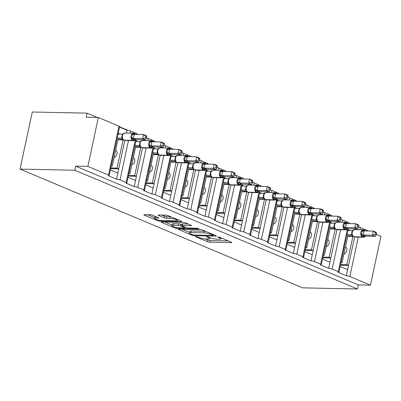 <?xml version="1.0" encoding="UTF-8"?>
<svg xmlns="http://www.w3.org/2000/svg" width="401" height="401" viewBox="0 0 401 401"><rect width="100%" height="100%" fill="white"/><g stroke="black" fill="none" stroke-linecap="round" stroke-linejoin="round"><path stroke-width="0.6" d="M195.753 236.43L195.392 236.51L195.698 236.74L207.512 241.703A1.669 0.316 -167.9 0 0 209.823 242.199L231.322 242.64A1.669 0.316 -167.9 0 0 231.843 242.525A1.669 0.316 -167.9 0 0 231.407 242.199L219.588 237.232L217.608 236.971L219.442 237.843A5.338 1.018 -167.9 0 1 220.841 238.881A5.338 1.018 -167.9 0 1 219.182 239.257L217.387 239.222A5.338 1.018 -167.9 0 1 210.009 237.648L206.866 236.66L206.5 236.74L206.806 236.971L208.335 237.613A5.338 1.018 -167.9 0 1 209.733 238.65A5.338 1.018 -167.9 0 1 208.074 239.026L206.279 238.991A5.338 1.018 -167.9 0 1 198.896 237.417L195.753 236.43L195.698 236.74M152.706 215.307A1.669 0.316 -167.9 0 0 150.395 214.816L144.365 214.69A1.669 0.316 -167.9 0 0 143.849 214.811A1.669 0.316 -167.9 0 0 144.285 215.136L157.408 220.65A1.669 0.316 -167.9 0 0 159.713 221.141L181.217 221.588A1.669 0.316 -167.9 0 0 181.733 221.467A1.669 0.316 -167.9 0 0 181.297 221.146L168.174 215.628A1.669 0.316 -167.9 0 0 165.869 215.136L158.58 214.986A1.669 0.316 -167.9 0 0 158.059 215.101A1.669 0.316 -167.9 0 0 158.495 215.427L164.114 217.788A1.669 0.316 -167.9 0 0 166.42 218.279L170.034 218.355A4.461 0.852 -167.9 0 1 174.836 219.192A4.461 0.852 -167.9 0 1 177.372 220.54A4.461 0.852 -167.9 0 1 175.984 220.856L161.829 220.565A4.461 0.852 -167.9 0 1 157.032 219.728A4.461 0.852 -167.9 0 1 154.49 218.38A4.461 0.852 -167.9 0 1 155.879 218.064L158.24 218.114A1.669 0.316 -167.9 0 0 158.756 217.994A1.669 0.316 -167.9 0 0 158.32 217.668L152.706 215.307M357.416 288.986L74.812 170.23L20.05 169.097L302.655 287.853L357.416 288.986L358.293 284.905L370.459 285.161L349.837 276.495A2.546 0.486 -167.9 0 0 346.314 275.743L338.153 272.314A2.546 0.486 12.1 0 0 338.945 272.134A2.546 0.486 12.1 0 0 338.279 271.637L332.163 269.066A2.546 0.486 -167.9 0 0 328.635 268.314L320.479 264.886A2.546 0.486 12.1 0 0 321.271 264.705A2.546 0.486 12.1 0 0 320.605 264.209L314.484 261.637A2.546 0.486 -167.9 0 0 310.96 260.886L302.8 257.457A2.546 0.486 12.1 0 0 303.592 257.277A2.546 0.486 12.1 0 0 302.925 256.78L296.805 254.209A2.546 0.486 -167.9 0 0 293.281 253.457L285.121 250.029A2.546 0.486 12.1 0 0 285.918 249.848A2.546 0.486 12.1 0 0 285.251 249.352L279.131 246.78A2.546 0.486 -167.9 0 0 275.607 246.029L267.447 242.6A2.546 0.486 12.1 0 0 268.239 242.42A2.546 0.486 12.1 0 0 267.572 241.923L261.452 239.352A2.546 0.486 -167.9 0 0 257.928 238.6L249.768 235.171A2.546 0.486 12.1 0 0 250.56 234.991A2.546 0.486 12.1 0 0 249.893 234.495L243.778 231.923A2.546 0.486 -167.9 0 0 240.249 231.171L232.094 227.743A2.546 0.486 12.1 0 0 232.886 227.562A2.546 0.486 12.1 0 0 232.219 227.066L226.099 224.495A2.546 0.486 -167.9 0 0 222.575 223.743L214.415 220.314A2.546 0.486 12.1 0 0 215.207 220.139A2.546 0.486 12.1 0 0 214.54 219.638L208.42 217.071A2.546 0.486 -167.9 0 0 204.896 216.314L196.741 212.891A2.546 0.486 12.1 0 0 197.533 212.71A2.546 0.486 12.1 0 0 196.866 212.214L190.746 209.643A2.546 0.486 -167.9 0 0 187.222 208.891L179.062 205.462A2.546 0.486 12.1 0 0 179.854 205.282A2.546 0.486 12.1 0 0 179.187 204.786L173.067 202.214A2.546 0.486 -167.9 0 0 169.543 201.462L161.382 198.034A2.546 0.486 12.1 0 0 162.179 197.853A2.546 0.486 12.1 0 0 161.508 197.357L155.393 194.786A2.546 0.486 -167.9 0 0 151.864 194.034L143.708 190.605A2.546 0.486 12.1 0 0 144.5 190.425A2.546 0.486 12.1 0 0 143.834 189.929L137.713 187.357A2.546 0.486 -167.9 0 0 134.19 186.605L126.029 183.177A2.546 0.486 12.1 0 0 126.821 182.996A2.546 0.486 12.1 0 0 126.155 182.5L120.039 179.929A2.546 0.486 -167.9 0 0 116.511 179.177L108.355 175.748A2.546 0.486 12.1 0 0 109.147 175.568A2.546 0.486 12.1 0 0 108.481 175.072L87.854 166.405L98.345 117.478L86.175 117.227L87.052 113.147L97.303 117.458M178.956 229.227A1.669 0.316 -167.9 0 0 178.44 229.347A1.669 0.316 -167.9 0 0 178.876 229.668L191.999 235.186A1.669 0.316 -167.9 0 0 194.305 235.678L215.808 236.124A1.669 0.316 -167.9 0 0 216.324 236.004A1.669 0.316 -167.9 0 0 215.888 235.678L202.766 230.164A1.669 0.316 -167.9 0 0 200.46 229.673L178.956 229.227M174.701 227.918L161.578 222.4A1.669 0.316 -167.9 0 1 161.142 222.079A1.669 0.316 -167.9 0 1 161.663 221.959L183.162 222.405A1.669 0.316 -167.9 0 1 185.468 222.896L191.087 225.257A1.669 0.316 -167.9 0 1 191.523 225.583A1.669 0.316 -167.9 0 1 191.001 225.698L182.285 225.517A1.669 0.316 -167.9 0 0 181.763 225.638A1.669 0.316 -167.9 0 0 182.199 225.963L185.929 227.527A1.669 0.316 -167.9 0 0 188.234 228.019L197.312 228.209L198.871 228.861L177.011 228.41A1.669 0.316 -167.9 0 1 174.701 227.918L174.871 227.131M120.195 134.054L118.225 133.227M137.237 134.41L137.312 134.069A2.546 0.486 12.1 0 0 136.646 133.573L130.525 131.002A2.546 0.486 -167.9 0 0 127.002 130.25L126.395 133.077M127.002 130.25L119.533 127.112M124.811 140.455L123.082 139.889L117.032 168.104L118.731 168.821L116.511 179.177M124.781 140.606L118.731 168.821M110.771 167.974L117.032 168.104M123.082 139.889L117.914 139.784M115.648 150.375L115.784 150.435A3.739 2.581 112.8 0 1 116.992 154.039A3.739 2.581 112.8 0 1 114.14 157.403M117.824 173.062L110.355 169.924M137.874 141.483L135.899 140.656M144.23 139.779L144.074 140.505M142.49 147.884L140.756 147.317L134.711 175.533L136.41 176.25L134.19 186.605M142.46 148.034L136.41 176.25M128.45 175.402L134.711 175.533M140.756 147.317L135.593 147.212M133.322 157.804L133.463 157.864A3.739 2.581 112.8 0 1 134.666 161.468A3.739 2.581 112.8 0 1 131.819 164.831M135.498 180.49L128.034 177.352M155.548 148.911L153.578 148.084M161.904 147.207L161.748 147.934M160.169 155.312L158.435 154.746L152.385 182.961L154.084 183.678L151.864 194.034M160.134 155.463L154.084 183.678M146.129 182.831L152.385 182.961M158.435 154.746L153.272 154.641M151.002 165.232L151.142 165.292A3.739 2.581 112.8 0 1 152.345 168.896A3.739 2.581 112.8 0 1 149.493 172.26M153.177 187.919L145.708 184.781M173.227 156.34L171.252 155.513M179.583 154.636L179.427 155.362M177.844 162.741L176.114 162.174L170.064 190.39L171.763 191.107L169.543 201.462M177.813 162.891L171.763 191.107M163.803 190.259L170.064 190.39M176.114 162.174L170.946 162.069M168.676 172.661L168.816 172.716A3.739 2.581 112.8 0 1 170.024 176.325A3.739 2.581 112.8 0 1 167.172 179.688M170.856 195.347L163.387 192.209M190.901 163.768L188.931 162.941M197.257 162.064L197.102 162.786M195.523 170.164L193.788 169.603L187.738 197.818L189.442 198.53L187.222 208.891M195.487 170.32L189.442 198.53M181.483 197.688L187.738 197.818M193.788 169.603L188.625 169.498M186.355 180.089L186.495 180.144A3.739 2.581 112.8 0 1 187.698 183.753A3.739 2.581 112.8 0 1 184.846 187.117M188.53 202.771L181.067 199.633M208.58 171.197L206.61 170.37M214.936 169.493L214.781 170.214M213.197 177.593L211.467 177.031L205.417 205.247L207.116 205.959L204.896 216.314M213.167 177.748L207.116 205.959M199.157 205.117L205.417 205.247M211.467 177.031L206.299 176.926M204.029 187.518L204.169 187.573A3.739 2.581 112.8 0 1 205.377 191.182A3.739 2.581 112.8 0 1 202.525 194.54M206.209 210.199L198.741 207.061M226.254 178.625L224.284 177.798M232.61 176.921L232.455 177.643M230.876 185.021L229.141 184.46L223.096 212.675L224.796 213.387L222.575 223.743M230.841 185.172L224.796 213.387M216.836 212.545L223.096 212.675M229.141 184.46L223.979 184.355M221.708 194.946L221.848 195.001A3.739 2.581 112.8 0 1 223.051 198.61A3.739 2.581 112.8 0 1 220.199 201.969M223.883 217.628L216.42 214.49M243.933 186.054L241.963 185.222M250.289 184.35L250.134 185.072M248.55 192.45L246.821 191.889L240.77 220.104L242.47 220.816L240.249 231.171M248.52 192.6L242.47 220.816M234.51 219.974L240.77 220.104M246.821 191.889L241.653 191.783M239.387 202.37L239.522 202.43A3.739 2.581 112.8 0 1 240.73 206.039A3.739 2.581 112.8 0 1 237.878 209.397M241.562 225.056L234.094 221.918M261.612 193.482L259.637 192.65M267.968 191.778L267.813 192.5M266.229 199.878L264.495 199.317L258.45 227.532L260.149 228.244L257.928 238.6M266.199 200.029L260.149 228.244M252.189 227.402L258.45 227.532M264.495 199.317L259.332 199.207M257.061 209.798L257.201 209.858A3.739 2.581 112.8 0 1 258.404 213.462A3.739 2.581 112.8 0 1 255.557 216.826M259.241 232.485L251.773 229.347M279.286 200.911L277.317 200.079M285.642 199.207L285.487 199.929M283.908 207.307L282.174 206.746L276.124 234.961L277.823 235.673L275.607 246.029M283.873 207.457L277.823 235.673M269.868 234.831L276.124 234.961M282.174 206.746L277.011 206.635M274.74 217.227L274.88 217.287A3.739 2.581 112.8 0 1 276.083 220.891A3.739 2.581 112.8 0 1 273.231 224.254M276.916 239.913L269.447 236.775M296.966 208.335L294.991 207.507M303.321 206.635L303.166 207.357M301.582 214.735L299.853 214.174L293.803 242.384L295.502 243.101L293.281 253.457M301.552 214.886L295.502 243.101M287.542 242.259L293.803 242.384M299.853 214.174L294.685 214.064M292.414 224.655L292.555 224.715A3.739 2.581 112.8 0 1 293.763 228.319A3.739 2.581 112.8 0 1 290.91 231.683M294.595 247.342L287.126 244.204M314.64 215.763L312.67 214.936M320.995 214.064L320.84 214.786M319.261 222.164L317.527 221.603L311.477 249.813L313.181 250.53L310.96 260.886M319.226 222.314L313.181 250.53M305.221 249.688L311.477 249.813M317.527 221.603L312.364 221.492M310.093 232.084L310.234 232.144A3.739 2.581 112.8 0 1 311.437 235.748A3.739 2.581 112.8 0 1 308.585 239.111M312.269 254.77L304.805 251.633M332.319 223.192L330.349 222.365M338.675 221.487L338.519 222.214M336.935 229.593L335.206 229.026L329.156 257.242L330.855 257.958L328.635 268.314M336.905 229.743L330.855 257.958M322.895 257.111L329.156 257.242M335.206 229.026L330.038 228.921M327.767 239.512L327.908 239.572A3.739 2.581 112.8 0 1 329.116 243.176A3.739 2.581 112.8 0 1 326.264 246.54M329.948 262.199L322.479 259.061M111.267 165.683L112.275 166.104L118.32 137.894L117.313 137.468M128.942 173.112L129.949 173.533L135.999 145.317L134.992 144.896M146.621 180.54L147.628 180.961L153.678 152.746L152.666 152.325M164.295 187.969L165.302 188.39L171.352 160.174L170.345 159.753M181.974 195.392L182.981 195.818L189.031 167.603L188.024 167.182M199.648 202.821L200.66 203.247L206.705 175.031L205.698 174.61M217.327 210.249L218.334 210.675L224.385 182.46L223.377 182.034M235.006 217.678L236.014 218.104L242.059 189.889L241.051 189.462M252.68 225.106L253.688 225.532L259.738 197.317L258.73 196.891M270.359 232.535L271.367 232.961L277.417 204.746L276.404 204.32M288.033 239.963L289.041 240.384L295.091 212.174L294.083 211.748M305.712 247.392L306.72 247.813L312.77 219.603L311.762 219.177M323.386 254.82L324.399 255.242L330.444 227.026L329.437 226.605M349.993 230.62L348.023 229.793M356.349 228.916L356.198 229.643M354.614 237.021L352.88 236.455L346.835 264.67L348.534 265.387L346.314 275.743M354.579 237.171L348.534 265.387M340.574 264.54L346.835 264.67M352.88 236.455L347.717 236.349M345.446 246.941L345.587 247.001A3.739 2.581 112.8 0 1 346.79 250.605A3.739 2.581 112.8 0 1 343.938 253.968M347.622 269.627L340.158 266.49M341.066 262.249L342.073 262.67L348.123 234.455L347.116 234.034M98.345 117.478L118.967 126.145A2.546 0.486 12.1 0 1 119.633 126.641L109.147 175.568M154.916 141.839L154.992 141.498A2.546 0.486 12.1 0 0 154.32 141.002L148.205 138.43A2.546 0.486 -167.9 0 0 146.52 137.924M172.595 149.267L172.666 148.926A2.546 0.486 12.1 0 0 171.999 148.43L165.879 145.859A2.546 0.486 -167.9 0 0 164.199 145.352M190.269 156.691L190.345 156.355A2.546 0.486 12.1 0 0 189.678 155.859L183.558 153.287A2.546 0.486 -167.9 0 0 181.879 152.781M207.949 164.119L208.019 163.783A2.546 0.486 12.1 0 0 207.352 163.287L201.232 160.716A2.546 0.486 -167.9 0 0 199.553 160.21M225.623 171.548L225.698 171.212A2.546 0.486 12.1 0 0 225.031 170.711L218.911 168.139A2.546 0.486 -167.9 0 0 217.232 167.638M243.302 178.976L243.372 178.635A2.546 0.486 12.1 0 0 242.705 178.139L236.59 175.568A2.546 0.486 -167.9 0 0 234.906 175.067M260.976 186.405L261.051 186.064A2.546 0.486 12.1 0 0 260.384 185.568L254.264 182.996A2.546 0.486 -167.9 0 0 252.585 182.495M278.655 193.833L278.73 193.493A2.546 0.486 12.1 0 0 278.063 192.996L271.943 190.425A2.546 0.486 -167.9 0 0 270.264 189.924M296.334 201.262L296.404 200.921A2.546 0.486 12.1 0 0 295.738 200.425L289.617 197.853A2.546 0.486 -167.9 0 0 287.938 197.352M314.008 208.69L314.083 208.35A2.546 0.486 12.1 0 0 313.417 207.853L307.296 205.282A2.546 0.486 -167.9 0 0 305.617 204.776M331.687 216.119L331.757 215.778A2.546 0.486 12.1 0 0 331.091 215.282L324.975 212.71A2.546 0.486 -167.9 0 0 323.291 212.204M349.361 223.547L349.436 223.207A2.546 0.486 12.1 0 0 348.77 222.71L342.649 220.139A2.546 0.486 -167.9 0 0 340.97 219.633M368.509 231.006L360.329 227.567A2.546 0.486 -167.9 0 0 358.644 227.061M376.364 234.304L380.95 236.234L370.459 285.161M74.812 170.23L75.689 166.154L87.854 166.405M75.689 166.154L358.293 284.905M111.177 166.084L112.275 166.104M128.856 173.513L129.949 173.533M146.535 180.941L147.628 180.961M164.209 188.37L165.302 188.39M181.889 195.793L182.981 195.818M199.563 203.222L200.66 203.247M217.242 210.65L218.334 210.675M234.916 218.079L236.014 218.104M252.595 225.507L253.688 225.532M270.274 232.936L271.367 232.961M287.948 240.364L289.041 240.384M305.627 247.793L306.72 247.813M323.301 255.221L324.399 255.242M20.05 169.097L32.286 112.014L87.052 113.147M340.98 262.65L342.073 262.67M119.593 126.826L127.944 130.335M137.272 134.255L137.663 134.415M154.951 141.683L155.342 141.844M172.625 149.112L173.016 149.272M190.305 156.535L190.696 156.701M207.979 163.964L208.37 164.129M225.658 171.392L226.049 171.558M243.337 178.821L243.723 178.986M261.011 186.249L261.402 186.415M278.69 193.678L279.081 193.843M296.364 201.107L296.755 201.272M314.043 208.535L314.434 208.7M331.717 215.964L332.108 216.124M349.396 223.392L349.787 223.552M340.419 265.262L348.524 265.432M322.745 257.833L330.845 258.003M305.066 250.404L313.171 250.575M287.387 242.976L295.492 243.146M269.713 235.552L277.818 235.718M252.034 228.124L260.139 228.289M234.359 220.695L242.46 220.861M216.68 213.267L224.786 213.432M199.006 205.838L207.106 206.004M181.327 198.41L189.432 198.575M163.648 190.981L171.753 191.152M145.974 183.553L154.074 183.723M128.295 176.124L136.4 176.295M110.621 168.696L118.721 168.866M205.101 238.911L207.863 240.074A1.669 0.316 -167.9 0 0 210.169 240.565L228.415 240.946M182.209 229.297L189.568 232.385M192.445 234.705L194.064 235.051L212.936 235.442L213.297 235.357L212.991 235.131L211.382 234.455A5.338 1.018 -167.9 0 0 203.999 232.881L191.097 232.61A5.338 1.018 -167.9 0 0 189.437 232.986A5.338 1.018 -167.9 0 0 190.836 234.029L192.445 234.705M205.528 231.327A5.338 1.018 -167.9 0 0 204.35 231.247L203.999 232.881M189.437 232.986L189.788 231.357A5.338 1.018 -167.9 0 1 191.447 230.981L204.35 231.247M171.989 224.996L164.916 222.029M188.099 224.004L182.635 223.888A1.669 0.316 -167.9 0 0 182.114 224.004L181.763 225.638M173.237 225.332A4.461 0.852 -167.9 0 0 171.849 225.648A4.461 0.852 -167.9 0 0 174.385 226.996A4.461 0.852 -167.9 0 0 179.187 227.833L184.174 227.933A1.669 0.316 -167.9 0 0 184.691 227.818A1.669 0.316 -167.9 0 0 184.254 227.492L180.53 225.928A1.669 0.316 -167.9 0 0 178.224 225.437L173.237 225.332L173.583 223.703A4.461 0.852 -167.9 0 0 172.199 224.014L171.849 225.648M173.583 223.703L178.57 223.803A1.669 0.316 -167.9 0 1 180.876 224.294L181.954 224.75M155.453 216.465A4.461 0.852 -167.9 0 0 154.841 216.746L154.49 218.38M170.826 216.746A4.461 0.852 -167.9 0 0 170.385 216.725L170.034 218.355M161.834 215.051L164.465 216.159A1.669 0.316 -167.9 0 0 166.771 216.65L170.385 216.725M177.518 219.873L178.31 219.888M147.623 214.761L154.636 217.708M376.253 234.821L376.599 233.192L375.471 232.715L375.12 234.344L376.253 234.821L375.256 236.369L372.424 235.181L363.136 234.986L365.968 236.179L364.82 236.831L363.481 236.645A0.847 0.586 112.8 0 1 362.835 237.091L362.494 236.946A3.654 2.551 -88.8 0 1 360.81 232.42A3.654 2.551 -88.8 0 1 363.321 229.788L354.805 229.613L353.261 230.159L352.028 232.299L352.088 234.555L352.414 235.382L353.822 236.74A0.847 0.586 -67.2 0 0 353.978 236.77L354.319 236.916A3.654 2.551 91.2 0 0 354.995 237.061L363.512 237.237A3.654 2.551 -88.8 0 1 362.835 237.091L354.319 236.916A0.847 0.586 112.8 0 1 354.163 236.881A0.847 0.586 112.8 0 1 354.033 236.796M364.9 235.658A1.87 1.288 -67.2 0 0 363.481 236.645L361.161 235.297L362.253 230.199L364.79 230.545A0.847 0.586 -67.2 0 0 364.494 230.109A0.847 0.586 -67.2 0 0 364.339 230.079M375.12 234.344L372.424 235.181L373.301 231.101L364.063 230.911L363.191 234.991M375.256 236.369L365.968 236.179M375.471 232.715L373.301 231.101L376.133 232.294L376.599 233.192M362.253 230.199L364.063 230.911M350.163 236.4L348.79 235.823L352.755 235.903M352.539 235.267L351.416 234.71L352.278 230.7L353.471 230.009M348.073 234.675L351.421 234.745M347.857 230.575L352.294 230.67M364.845 236.841L363.512 237.237M352.359 235.106L351.471 234.745M363.672 230.851L364.008 230.911M363.136 234.986L361.161 235.297M351.557 235.878L351.441 236.425M358.574 227.392L358.925 225.763L357.792 225.292L357.441 226.921L358.574 227.392L357.582 228.941L354.75 227.753L345.456 227.557L348.294 228.75L347.141 229.402L345.802 229.217A0.847 0.586 112.8 0 1 345.161 229.663L344.82 229.517A3.654 2.551 -88.8 0 1 343.136 224.991A3.654 2.551 -88.8 0 1 345.647 222.36L337.126 222.184L335.582 222.73L334.354 224.871L334.409 227.126L334.74 227.958L336.148 229.312A0.847 0.586 -67.2 0 0 336.299 229.342L336.639 229.487A3.654 2.551 91.2 0 0 337.316 229.633L345.837 229.808A3.654 2.551 -88.8 0 1 345.161 229.663L336.639 229.487A0.847 0.586 112.8 0 1 336.484 229.452A0.847 0.586 112.8 0 1 336.354 229.367M347.226 228.229A1.87 1.288 -67.2 0 0 345.802 229.217L343.487 227.868L344.579 222.771L347.111 223.121A0.847 0.586 -67.2 0 0 346.815 222.68A0.847 0.586 -67.2 0 0 346.664 222.65M357.441 226.921L354.75 227.753L355.622 223.678L346.389 223.482L345.512 227.562M357.582 228.941L348.294 228.75M357.792 225.292L355.622 223.678L358.454 224.866L358.925 225.763M344.579 222.771L346.389 223.482M332.484 228.971L331.111 228.395L335.076 228.475M334.865 227.838L333.742 227.287L334.599 223.272L335.792 222.58M330.399 227.247L333.742 227.317M330.178 223.146L334.614 223.242M347.171 229.412L345.837 229.808M334.73 227.688L333.797 227.317M345.993 223.422L346.334 223.482M345.456 227.557L343.487 227.868M333.878 228.455L333.762 228.996M340.9 219.969L341.246 218.339L340.113 217.863L339.767 219.492L340.9 219.969L339.903 221.517L337.071 220.324L327.782 220.134L330.614 221.322L328.158 222.38A3.654 2.551 -88.8 0 1 327.482 222.234L327.141 222.089A3.654 2.551 -88.8 0 1 325.457 217.563A3.654 2.551 -88.8 0 1 327.968 214.931L319.452 214.756L317.903 215.307M329.492 221.984L328.128 221.788L325.807 220.44L326.9 215.342L329.437 215.693A0.847 0.586 -67.2 0 0 329.141 215.252A0.847 0.586 -67.2 0 0 328.985 215.222M339.767 219.492L337.071 220.324L337.948 216.249L328.71 216.054L327.838 220.134M339.903 221.517L330.614 221.322M340.113 217.863L337.948 216.249L340.78 217.437L341.246 218.339M326.9 215.342L328.71 216.054M314.81 221.542L313.437 220.966L317.402 221.051M317.186 220.41L316.063 219.858L316.925 215.843L318.118 215.152M312.72 219.818L316.063 219.888M312.499 215.718L316.94 215.813M316.635 219.126L317.061 220.53L318.469 221.883A0.847 0.586 -67.2 0 0 318.625 221.913L318.965 222.059A3.654 2.551 91.2 0 0 319.637 222.204L328.158 222.38M317.051 220.259L316.118 219.888M328.314 215.994L328.655 216.054M327.782 220.134L325.807 220.44M316.204 221.026L316.083 221.573M323.221 212.54L323.572 210.911L322.439 210.435L322.088 212.064L323.221 212.54L322.229 214.089L319.397 212.896L310.103 212.705L312.94 213.893L311.788 214.545L310.449 214.36A0.847 0.586 112.8 0 1 309.803 214.806L309.467 214.665A3.654 2.551 -88.8 0 1 307.783 210.134A3.654 2.551 -88.8 0 1 310.294 207.502L301.773 207.327L300.229 207.873L298.996 210.019L299.056 212.269L299.387 213.101L300.79 214.455A0.847 0.586 -67.2 0 0 300.945 214.485L301.286 214.63A3.654 2.551 91.2 0 0 301.963 214.776L310.479 214.951A3.654 2.551 -88.8 0 1 309.803 214.806L301.286 214.63A0.847 0.586 112.8 0 1 301.131 214.595A0.847 0.586 112.8 0 1 301.001 214.51M311.873 213.372A1.87 1.288 -67.2 0 0 310.449 214.36L308.133 213.011L309.226 207.913L311.757 208.264A0.847 0.586 -67.2 0 0 311.462 207.823A0.847 0.586 -67.2 0 0 311.306 207.793M322.088 212.064L319.397 212.896L320.269 208.821L311.036 208.63L310.158 212.705M322.229 214.089L312.94 213.893M322.439 210.435L320.269 208.821L323.101 210.009L323.572 210.911M309.226 207.913L311.036 208.63M297.131 214.114L295.758 213.538L299.722 213.623M299.512 212.981L298.389 212.43L299.246 208.415L300.439 207.723M295.046 212.395L298.389 212.46M294.825 208.294L299.261 208.385M311.818 214.555L310.479 214.951M299.326 212.821L298.444 212.46M310.64 208.565L310.975 208.625M310.103 212.705L308.133 213.011M298.524 213.598L298.409 214.144M305.542 205.111L305.893 203.482L304.76 203.006L304.414 204.635L305.542 205.111L304.549 206.66L301.717 205.467L292.424 205.277L295.261 206.465L294.108 207.116L292.775 206.931A0.847 0.586 112.8 0 1 292.128 207.377L291.788 207.237A3.654 2.551 -88.8 0 1 290.103 202.705A3.654 2.551 -88.8 0 1 292.615 200.074L284.098 199.898L282.555 200.445L281.322 202.59L281.382 204.841L281.708 205.673L283.116 207.026A0.847 0.586 -67.2 0 0 283.271 207.056L283.607 207.202A3.654 2.551 91.2 0 0 284.284 207.347L292.805 207.523A3.654 2.551 -88.8 0 1 292.128 207.377L283.607 207.202A0.847 0.586 112.8 0 1 283.457 207.172A0.847 0.586 112.8 0 1 283.322 207.081M294.194 205.949A1.87 1.288 -67.2 0 0 292.775 206.931L290.454 205.583L291.547 200.485L294.078 200.836A0.847 0.586 -67.2 0 0 293.788 200.395A0.847 0.586 -67.2 0 0 293.632 200.365M304.414 204.635L301.717 205.467L302.59 201.392L293.357 201.202L292.484 205.277M304.549 206.66L295.261 206.465M304.76 203.006L302.59 201.392L305.427 202.58L305.893 203.482M291.547 200.485L293.357 201.202M279.457 206.685L278.083 206.109L282.048 206.194M281.833 205.553L280.71 205.001L281.587 200.956L282.76 200.294M277.367 204.966L280.71 205.031M277.146 200.866L281.587 200.956M294.139 207.127L292.805 207.523M281.697 205.402L280.765 205.036M292.961 201.137L293.301 201.197M292.424 205.277L290.454 205.583M280.85 206.169L280.73 206.715M287.868 197.683L288.219 196.054L287.086 195.578L286.735 197.207L287.868 197.683L286.875 199.232L284.038 198.039L274.75 197.848L277.582 199.036L276.434 199.693L275.096 199.503A0.847 0.586 112.8 0 1 274.449 199.949L274.114 199.808A3.654 2.551 -88.8 0 1 272.424 195.277A3.654 2.551 -88.8 0 1 274.941 192.65L266.419 192.47L265.086 192.866L263.642 195.162L263.703 197.412L264.028 198.244L265.437 199.598A0.847 0.586 -67.2 0 0 265.592 199.633L265.933 199.773A3.654 2.551 91.2 0 0 266.61 199.919L275.126 200.094A3.654 2.551 -88.8 0 1 274.449 199.949L265.933 199.773A0.847 0.586 112.8 0 1 265.778 199.743A0.847 0.586 112.8 0 1 265.647 199.653M276.515 198.52A1.87 1.288 -67.2 0 0 275.096 199.503L272.78 198.154L273.873 193.056L276.404 193.407A0.847 0.586 -67.2 0 0 276.109 192.971A0.847 0.586 -67.2 0 0 275.953 192.936M286.735 197.207L284.038 198.039L284.916 193.964L275.677 193.773L274.805 197.848M286.875 199.232L277.582 199.036M287.086 195.578L284.916 193.964L287.748 195.152L288.219 196.054M273.873 193.056L275.677 193.773M261.778 199.262L260.404 198.68L264.369 198.766M264.154 198.124L263.036 197.573L263.908 193.528L265.086 192.866M259.693 197.538L263.036 197.608M259.472 193.437L263.908 193.528M276.459 199.698L275.126 200.094M264.023 197.974L263.086 197.608M275.286 193.708L275.622 193.768M274.75 197.848L272.78 198.154M263.171 198.741L263.056 199.287M270.189 190.254L270.54 188.625L269.407 188.149L269.061 189.778L270.189 190.254L269.196 191.803L266.364 190.61L257.071 190.42L259.908 191.613L258.755 192.264L257.422 192.074A0.847 0.586 112.8 0 1 256.775 192.52L256.434 192.38A3.654 2.551 -88.8 0 1 254.75 187.848A3.654 2.551 -88.8 0 1 257.262 185.222L248.745 185.041L247.196 185.593L245.968 187.733L246.029 189.984L246.354 190.816L247.763 192.169A0.847 0.586 -67.2 0 0 247.913 192.204L248.254 192.345A3.654 2.551 91.2 0 0 248.931 192.49L257.452 192.665A3.654 2.551 -88.8 0 1 256.775 192.52L248.254 192.345A0.847 0.586 112.8 0 1 248.099 192.315A0.847 0.586 112.8 0 1 247.968 192.224M258.84 191.092A1.87 1.288 -67.2 0 0 257.422 192.074L255.101 190.726L256.194 185.628L258.725 185.979A0.847 0.586 -67.2 0 0 258.429 185.543A0.847 0.586 -67.2 0 0 258.279 185.508M269.061 189.778L266.364 190.61L267.236 186.535L258.003 186.345L257.126 190.42M269.196 191.803L259.908 191.613M269.407 188.149L267.236 186.535L270.068 187.723L270.54 188.625M256.194 185.628L258.003 186.345M244.099 191.833L242.73 191.257L246.695 191.337M246.48 190.701L245.357 190.144L246.234 186.099L247.407 185.437M242.014 190.109L245.357 190.179M241.793 186.009L246.234 186.099M258.785 192.269L257.452 192.665M246.294 190.535L245.412 190.179M257.607 186.28L257.948 186.345M257.071 190.42L255.101 190.726M245.497 191.312L245.377 191.858M252.515 182.826L252.861 181.197L251.733 180.721L251.382 182.35L252.515 182.826L251.517 184.375L248.685 183.182L239.397 182.991L242.229 184.184L241.081 184.836L239.743 184.645A0.847 0.586 112.8 0 1 239.096 185.092L238.755 184.951A3.654 2.551 -88.8 0 1 237.071 180.42A3.654 2.551 -88.8 0 1 239.582 177.793L231.066 177.618L229.522 178.164L228.289 180.305L228.349 182.555L228.675 183.387L230.084 184.741A0.847 0.586 -67.2 0 0 230.239 184.776L230.58 184.916A3.654 2.551 91.2 0 0 231.257 185.061L239.773 185.242A3.654 2.551 -88.8 0 1 239.096 185.092L230.58 184.916A0.847 0.586 112.8 0 1 230.425 184.886A0.847 0.586 112.8 0 1 230.294 184.796M241.161 183.663A1.87 1.288 -67.2 0 0 239.743 184.645L237.422 183.297L238.515 178.204L241.051 178.55A0.847 0.586 -67.2 0 0 240.755 178.114A0.847 0.586 -67.2 0 0 240.6 178.079M251.382 182.35L248.685 183.182L249.562 179.107L240.324 178.916L239.452 182.991M251.517 184.375L242.229 184.184M251.733 180.721L249.562 179.107L252.394 180.3L252.861 181.197M238.515 178.204L240.324 178.916M226.425 184.405L225.051 183.828L229.016 183.909M228.801 183.272L227.678 182.716L228.555 178.671L229.733 178.014M224.334 182.681L227.683 182.751M224.119 178.58L228.555 178.671M241.106 184.846L239.773 185.242M228.665 183.117L227.733 182.751M239.933 178.851L240.269 178.916M239.397 182.991L237.422 183.297M227.818 183.884L227.703 184.43M234.836 175.397L235.186 173.768L234.054 173.292L233.703 174.921L234.836 175.397L233.843 176.946L231.011 175.758L221.718 175.563L224.555 176.756L223.402 177.407L222.064 177.217A0.847 0.586 112.8 0 1 221.422 177.668L221.081 177.523A3.654 2.551 -88.8 0 1 219.397 172.991A3.654 2.551 -88.8 0 1 221.908 170.365L213.387 170.189L211.843 170.736L210.615 172.876L210.67 175.127L211.001 175.959L212.41 177.312A0.847 0.586 -67.2 0 0 212.56 177.347L212.901 177.488A3.654 2.551 91.2 0 0 213.578 177.633L222.094 177.813A3.654 2.551 -88.8 0 1 221.422 177.668L212.901 177.488A0.847 0.586 112.8 0 1 212.746 177.458A0.847 0.586 112.8 0 1 212.615 177.367M223.487 176.234A1.87 1.288 -67.2 0 0 222.064 177.217L219.748 175.869L220.841 170.776L223.372 171.122A0.847 0.586 -67.2 0 0 223.076 170.686A0.847 0.586 -67.2 0 0 222.926 170.651M233.703 174.921L231.011 175.758L231.883 171.678L222.65 171.488L221.773 175.563M233.843 176.946L224.555 176.756M234.054 173.292L231.883 171.678L234.715 172.871L235.186 173.768M220.841 170.776L222.65 171.488M208.746 176.976L207.372 176.4L211.337 176.48M211.126 175.844L210.004 175.287L210.876 171.242L212.054 170.585M206.66 175.252L210.004 175.322M206.44 171.152L210.876 171.242M223.432 177.417L222.094 177.813M210.991 175.688L210.059 175.322M222.254 171.422L222.595 171.488M221.718 175.563L219.748 175.869M210.139 176.455L210.024 177.001M217.162 167.969L217.507 166.34L216.375 165.864L216.029 167.493L217.162 167.969L216.164 169.518L213.332 168.33L204.044 168.134L206.876 169.327L205.723 169.979L204.39 169.788A0.847 0.586 112.8 0 1 203.743 170.24L203.402 170.094A3.654 2.551 -88.8 0 1 201.718 165.563A3.654 2.551 -88.8 0 1 204.229 162.936L195.713 162.761L194.164 163.307L192.936 165.448L192.996 167.698L193.322 168.53L194.731 169.884A0.847 0.586 -67.2 0 0 194.886 169.919L195.227 170.059A3.654 2.551 91.2 0 0 195.899 170.209L204.42 170.385A3.654 2.551 -88.8 0 1 203.743 170.24L195.227 170.059A0.847 0.586 112.8 0 1 195.071 170.029A0.847 0.586 112.8 0 1 194.941 169.939M205.808 168.806A1.87 1.288 -67.2 0 0 204.39 169.788L202.069 168.44L203.162 163.347L205.693 163.693A0.847 0.586 -67.2 0 0 205.402 163.257A0.847 0.586 -67.2 0 0 205.247 163.227M216.029 167.493L213.332 168.33L214.209 164.25L204.971 164.059L204.099 168.134M216.164 169.518L206.876 169.327M216.375 165.864L214.209 164.25L217.041 165.443L217.507 166.34M203.162 163.347L204.971 164.059M191.071 169.548L189.698 168.971L193.663 169.052M193.447 168.415L192.325 167.859L193.202 163.814L194.38 163.157M188.981 167.824L192.325 167.894M188.761 163.723L193.202 163.814M205.753 169.989L204.42 170.385M193.267 168.25L192.38 167.894M204.575 163.994L204.916 164.059M204.044 168.134L202.069 168.44M192.465 169.027L192.345 169.573M199.482 160.54L199.833 158.911L198.701 158.435L198.35 160.064L199.482 160.54L198.49 162.089L195.658 160.901L186.365 160.706L189.202 161.899L188.049 162.55L186.711 162.36A0.847 0.586 112.8 0 1 186.064 162.811L185.728 162.666A3.654 2.551 -88.8 0 1 184.044 158.134A3.654 2.551 -88.8 0 1 186.555 155.508L178.034 155.332L176.49 155.879L175.257 158.019L175.317 160.275L175.643 161.102L177.052 162.46A0.847 0.586 -67.2 0 0 177.207 162.49L177.548 162.631A3.654 2.551 91.2 0 0 178.224 162.781L186.741 162.956A3.654 2.551 -88.8 0 1 186.064 162.811L177.548 162.631A0.847 0.586 112.8 0 1 177.392 162.6A0.847 0.586 112.8 0 1 177.262 162.515M188.134 161.377A1.87 1.288 -67.2 0 0 186.711 162.36L184.395 161.017L185.488 155.919L188.019 156.265A0.847 0.586 -67.2 0 0 187.723 155.829A0.847 0.586 -67.2 0 0 187.568 155.799M198.35 160.064L195.658 160.901L196.53 156.821L187.292 156.631L186.42 160.711M198.49 162.089L189.202 161.899M198.701 158.435L196.53 156.821L199.362 158.014L199.833 158.911M185.488 155.919L187.292 156.631M173.392 162.119L172.019 161.543L175.984 161.623M175.773 160.986L174.651 160.43L175.508 156.42L176.701 155.728M171.307 160.395L174.651 160.465M171.087 156.295L175.523 156.39M188.079 162.56L186.741 162.956M175.638 160.831L174.706 160.465M186.901 156.57L187.237 156.631M186.365 160.706L184.395 161.017M174.786 161.598L174.671 162.144M181.803 153.112L182.154 151.483L181.021 151.007L180.676 152.636L181.803 153.112L180.811 154.661L177.979 153.473L168.686 153.277L171.523 154.47L170.37 155.122L169.037 154.936A0.847 0.586 112.8 0 1 168.39 155.382L168.049 155.237A3.654 2.551 -88.8 0 1 166.365 150.706A3.654 2.551 -88.8 0 1 168.876 148.079L160.36 147.904L158.811 148.45L157.583 150.591L157.643 152.846L157.969 153.678L159.377 155.032A0.847 0.586 -67.2 0 0 159.533 155.062L159.869 155.207A3.654 2.551 91.2 0 0 160.545 155.352L169.067 155.528A3.654 2.551 -88.8 0 1 168.39 155.382L159.869 155.207A0.847 0.586 112.8 0 1 159.718 155.172A0.847 0.586 112.8 0 1 159.583 155.087M170.455 153.949A1.87 1.288 -67.2 0 0 169.037 154.936L166.716 153.588L167.808 148.49L170.34 148.836A0.847 0.586 -67.2 0 0 170.049 148.4A0.847 0.586 -67.2 0 0 169.894 148.37M180.676 152.636L177.979 153.473L178.851 149.393L169.618 149.202L168.746 153.282M180.811 154.661L171.523 154.47M181.021 151.007L178.851 149.393L181.688 150.586L182.154 151.483M167.808 148.49L169.618 149.202M155.718 154.691L154.345 154.114L158.31 154.195M158.094 153.558L156.971 153.002L157.834 148.992L159.022 148.3M153.628 152.966L156.971 153.037M153.408 148.866L157.849 148.961M170.4 155.132L169.067 155.528M157.959 153.403L157.027 153.037M169.222 149.142L169.563 149.202M168.686 153.277L166.716 153.588M157.112 154.169L156.991 154.716M164.129 145.683L164.48 144.054L163.347 143.583L162.996 145.212L164.129 145.683L163.137 147.232L160.3 146.044L151.012 145.849L153.844 147.042L152.696 147.693L151.357 147.508A0.847 0.586 112.8 0 1 150.711 147.954L150.37 147.809A3.654 2.551 -88.8 0 1 148.686 143.282A3.654 2.551 -88.8 0 1 151.202 140.651L142.681 140.475L141.137 141.022L139.904 143.162L139.964 145.418L140.29 146.245L141.698 147.603A0.847 0.586 -67.2 0 0 141.854 147.633L142.195 147.779A3.654 2.551 91.2 0 0 142.871 147.924L151.388 148.099A3.654 2.551 -88.8 0 1 150.711 147.954L142.195 147.779A0.847 0.586 112.8 0 1 142.039 147.743A0.847 0.586 112.8 0 1 141.909 147.658M152.776 146.52A1.87 1.288 -67.2 0 0 151.357 147.508L149.042 146.159L150.134 141.062L152.666 141.413A0.847 0.586 -67.2 0 0 152.37 140.972A0.847 0.586 -67.2 0 0 152.215 140.941M162.996 145.212L160.3 146.044L161.177 141.964L151.939 141.774L151.067 145.854M163.137 147.232L153.844 147.042M163.347 143.583L161.177 141.964L164.009 143.157L164.48 144.054M150.134 141.062L151.939 141.774M138.039 147.262L136.666 146.686L140.631 146.766M140.415 146.129L139.297 145.578L140.155 141.563L141.347 140.871M135.954 145.538L139.297 145.608M135.733 141.438L140.17 141.533M152.721 147.703L151.388 148.099M140.235 145.969L139.347 145.608M151.548 141.713L151.884 141.774M151.012 145.849L149.042 146.159M139.433 146.741L139.317 147.287M146.45 138.26L146.801 136.631L145.668 136.155L145.317 137.784L146.45 138.26L145.458 139.804L142.626 138.616L133.332 138.425L136.17 139.613L133.713 140.671A3.654 2.551 -88.8 0 1 133.037 140.525L132.696 140.38A3.654 2.551 -88.8 0 1 131.012 135.854A3.654 2.551 -88.8 0 1 133.523 133.222L125.002 133.047L123.458 133.598M135.047 140.275L133.678 140.079L131.363 138.731L132.455 133.633L134.987 133.984A0.847 0.586 -67.2 0 0 134.691 133.543A0.847 0.586 -67.2 0 0 134.541 133.513M145.317 137.784L142.626 138.616L143.498 134.541L134.265 134.345L133.388 138.425M145.458 139.804L136.17 139.613M145.668 136.155L143.498 134.541L146.33 135.728L146.801 136.631M132.455 133.633L134.265 134.345M120.36 139.834L118.987 139.257L122.957 139.342M122.741 138.701L121.618 138.15L122.48 134.135L123.668 133.443M118.275 138.109L121.618 138.18M118.054 134.009L122.495 134.104M122.19 137.418L122.616 138.821L124.024 140.175A0.847 0.586 -67.2 0 0 124.175 140.205L124.516 140.35A3.654 2.551 91.2 0 0 125.192 140.495L133.713 140.671M122.556 138.54L121.673 138.18M133.869 134.285L134.21 134.345M133.332 138.425L131.363 138.731M121.754 139.317L121.638 139.864M217.984 236.891L217.913 237.202M206.871 236.66L206.806 236.971M118.967 126.145L108.481 175.072M130.525 131.002L130.064 133.152M128.475 140.561L120.039 179.929M136.646 133.573L136.47 134.395M135.232 140.155L126.155 182.5M148.205 138.43L147.743 140.581M146.154 147.989L137.713 187.357M154.32 141.002L154.144 141.819M152.911 147.583L143.834 189.929M165.879 145.859L165.418 148.009M163.829 155.418L155.393 194.786M171.999 148.43L171.823 149.247M170.59 155.012L161.508 197.357M183.558 153.287L183.097 155.438M181.508 162.846L173.067 202.214M189.678 155.859L189.503 156.676M188.264 162.44L179.187 204.786M201.232 160.716L200.776 162.866M199.187 170.275L190.746 209.643M207.352 163.287L207.177 164.104M205.944 169.869L196.866 212.214M218.911 168.139L218.45 170.295M216.861 177.703L208.42 217.071M225.031 170.711L224.856 171.533M223.618 177.297L214.54 219.638M236.59 175.568L236.129 177.718M234.54 185.132L226.099 224.495M242.705 178.139L242.53 178.961M241.297 184.726L232.219 227.066M254.264 182.996L253.803 185.147M252.214 192.56L243.778 231.923M260.384 185.568L260.209 186.39M258.971 192.154L249.893 234.495M271.943 190.425L271.482 192.575M269.893 199.989L261.452 239.352M278.063 192.996L277.883 193.818M276.65 199.578L267.572 241.923M289.617 197.853L289.156 200.004M287.567 207.417L279.131 246.78M295.738 200.425L295.562 201.247M294.329 207.006L285.251 249.352M307.296 205.282L306.835 207.432M305.246 214.846L296.805 254.209M313.417 207.853L313.241 208.675M312.003 214.435L302.925 256.78M324.975 212.71L324.514 214.861M322.925 222.269L314.484 261.637M331.091 215.282L330.915 216.104M329.682 221.863L320.605 264.209M342.649 220.139L342.188 222.289M340.599 229.698L332.163 269.066M348.77 222.71L348.594 223.527M347.356 229.292L338.279 271.637M360.329 227.567L359.867 229.718M358.278 237.126L349.837 276.495M208.465 237.001L208.335 237.613M219.578 237.227L219.442 237.843M231.417 242.204L231.322 242.64M210.169 240.565L209.823 242.199M207.863 240.074L207.512 241.703M215.898 235.683L215.808 236.124M194.44 235.056L194.305 235.678M192.129 234.57L191.999 235.186M178.971 229.227L178.876 229.668M213.126 234.52L212.991 235.131M211.512 233.838L211.382 234.455M191.447 230.981L191.097 232.61M161.673 221.959L161.578 222.4M191.097 225.262L191.001 225.698M182.635 223.888L182.285 225.517M198.936 228.555L198.871 228.861M177.177 227.628L177.011 228.41M184.385 226.881L184.254 227.492M180.876 224.294L180.53 225.928M178.57 223.803L178.224 225.437M158.335 217.673L158.24 218.114M156.159 216.761L155.879 218.064M166.771 216.65L166.42 218.279M164.465 216.159L164.114 217.788M158.59 214.986L158.495 215.427M181.307 221.146L181.217 221.588M159.879 220.37L159.713 221.141M157.573 219.878L157.408 220.65M144.38 214.69L144.285 215.136M354.805 229.613A3.654 2.551 91.2 0 0 352.294 232.239A3.654 2.551 91.2 0 0 353.978 236.77L362.494 236.946A0.847 0.586 -67.2 0 0 363.141 236.5A1.87 1.288 -67.2 0 1 364.559 235.517M365.562 230.941L364.494 230.109L363.321 229.788A3.654 2.551 -88.8 0 1 363.998 229.933A0.847 0.586 112.8 0 1 364.153 229.968A0.847 0.586 112.8 0 1 364.449 230.405A1.87 1.288 -67.2 0 0 364.619 230.926M352.619 230.871L352.278 230.7M352.018 234.264A1.87 0.732 -1.2 0 1 351.416 234.71M364.063 230.946A1.87 0.732 -1.2 0 1 362.183 231.121M363.206 234.956L361.532 234.184M364.79 230.545A1.87 1.288 -67.2 0 0 364.89 230.931M337.126 222.184A3.654 2.551 91.2 0 0 334.614 224.811A3.654 2.551 91.2 0 0 336.299 229.342L344.82 229.517A0.847 0.586 -67.2 0 0 345.467 229.071A1.87 1.288 -67.2 0 1 346.885 228.089M347.883 223.517L346.815 222.68L345.647 222.36A3.654 2.551 -88.8 0 1 346.324 222.505A0.847 0.586 112.8 0 1 346.479 222.54A0.847 0.586 112.8 0 1 346.77 222.976A1.87 1.288 -67.2 0 0 346.94 223.497M334.94 223.442L334.599 223.272M334.344 226.841A1.87 0.732 -1.2 0 1 333.742 227.287M346.389 223.517A1.87 0.732 -1.2 0 1 344.509 223.693M345.527 227.527L343.852 226.755M347.111 223.121A1.87 1.288 -67.2 0 0 347.216 223.502M319.452 214.756A3.654 2.551 91.2 0 0 316.94 217.387A3.654 2.551 91.2 0 0 318.625 221.913L327.141 222.089A0.847 0.586 -67.2 0 0 327.787 221.643A1.87 1.288 -67.2 0 1 329.206 220.66M330.208 216.089L329.141 215.252L327.968 214.931A3.654 2.551 -88.8 0 1 328.645 215.076A0.847 0.586 112.8 0 1 328.8 215.111A0.847 0.586 112.8 0 1 329.096 215.548A1.87 1.288 -67.2 0 0 329.266 216.069M329.547 220.801A1.87 1.288 -67.2 0 0 328.128 221.788A0.847 0.586 112.8 0 1 327.482 222.234L318.965 222.059A0.847 0.586 112.8 0 1 318.81 222.024A0.847 0.586 112.8 0 1 318.68 221.938M317.261 216.019L316.925 215.843M316.665 219.412A1.87 0.732 -1.2 0 1 316.063 219.858M328.71 216.089A1.87 0.732 -1.2 0 1 326.83 216.269M327.853 220.099L326.173 219.327M329.437 215.693A1.87 1.288 -67.2 0 0 329.537 216.074M301.773 207.327A3.654 2.551 91.2 0 0 299.261 209.959A3.654 2.551 91.2 0 0 300.945 214.485L309.467 214.665A0.847 0.586 -67.2 0 0 310.108 214.214A1.87 1.288 -67.2 0 1 311.532 213.232M312.529 208.66L311.462 207.823L310.294 207.502A3.654 2.551 -88.8 0 1 310.97 207.648A0.847 0.586 112.8 0 1 311.121 207.683A0.847 0.586 112.8 0 1 311.417 208.119A1.87 1.288 -67.2 0 0 311.587 208.64M299.587 208.59L299.246 208.415M298.991 211.984A1.87 0.732 -1.2 0 1 298.389 212.43M311.036 208.66A1.87 0.732 -1.2 0 1 309.156 208.841M310.173 212.67L308.499 211.898M311.757 208.264A1.87 1.288 -67.2 0 0 311.863 208.645M284.098 199.898A3.654 2.551 91.2 0 0 281.587 202.53A3.654 2.551 91.2 0 0 283.271 207.056L291.788 207.237A0.847 0.586 -67.2 0 0 292.434 206.786A1.87 1.288 -67.2 0 1 293.853 205.803M294.855 201.232L293.788 200.395L292.615 200.074A3.654 2.551 -88.8 0 1 293.291 200.224A0.847 0.586 112.8 0 1 293.447 200.254A0.847 0.586 112.8 0 1 293.743 200.69A1.87 1.288 -67.2 0 0 293.908 201.212M281.908 201.162L281.572 200.991M281.312 204.555A1.87 0.732 -1.2 0 1 280.71 205.001M293.357 201.232A1.87 0.732 -1.2 0 1 291.477 201.412M292.499 205.247L290.82 204.47M294.078 200.836A1.87 1.288 -67.2 0 0 294.184 201.217M266.419 192.47A3.654 2.551 91.2 0 0 263.908 195.102A3.654 2.551 91.2 0 0 265.592 199.633L274.114 199.808A0.847 0.586 -67.2 0 0 274.755 199.357A1.87 1.288 -67.2 0 1 276.179 198.375M277.176 193.803L274.941 192.65A3.654 2.551 -88.8 0 1 275.612 192.796A0.847 0.586 112.8 0 1 275.768 192.826A0.847 0.586 112.8 0 1 276.063 193.262A1.87 1.288 -67.2 0 0 276.234 193.783M264.234 193.733L263.893 193.563M263.632 197.127A1.87 0.732 -1.2 0 1 263.036 197.573M275.682 193.803A1.87 0.732 -1.2 0 1 273.798 193.984M274.82 197.818L273.146 197.041M276.404 193.407A1.87 1.288 -67.2 0 0 276.505 193.788M248.745 185.041A3.654 2.551 91.2 0 0 246.229 187.673A3.654 2.551 91.2 0 0 247.913 192.204L256.434 192.38A0.847 0.586 -67.2 0 0 257.081 191.934A1.87 1.288 -67.2 0 1 258.5 190.946M259.502 186.375L257.262 185.222A3.654 2.551 -88.8 0 1 257.938 185.367A0.847 0.586 112.8 0 1 258.094 185.397A0.847 0.586 112.8 0 1 258.384 185.838A1.87 1.288 -67.2 0 0 258.555 186.355M246.555 186.305L246.219 186.134M245.958 189.698A1.87 0.732 -1.2 0 1 245.357 190.144M258.003 186.375A1.87 0.732 -1.2 0 1 256.124 186.555M257.141 190.39L255.467 189.613M258.725 185.979A1.87 1.288 -67.2 0 0 258.83 186.36M231.066 177.618A3.654 2.551 91.2 0 0 228.555 180.244A3.654 2.551 91.2 0 0 230.239 184.776L238.755 184.951A0.847 0.586 -67.2 0 0 239.402 184.505A1.87 1.288 -67.2 0 1 240.821 183.518M241.823 178.946L240.755 178.114L239.582 177.793A3.654 2.551 -88.8 0 1 240.259 177.939A0.847 0.586 112.8 0 1 240.415 177.969A0.847 0.586 112.8 0 1 240.71 178.41A1.87 1.288 -67.2 0 0 240.881 178.926M228.881 178.876L228.54 178.706M228.279 182.27A1.87 0.732 -1.2 0 1 227.678 182.716M240.324 178.946A1.87 0.732 -1.2 0 1 238.445 179.127M239.467 182.961L237.793 182.184M241.051 178.55A1.87 1.288 -67.2 0 0 241.151 178.931M213.387 170.189A3.654 2.551 91.2 0 0 210.876 172.816A3.654 2.551 91.2 0 0 212.56 177.347L221.081 177.523A0.847 0.586 -67.2 0 0 221.728 177.077A1.87 1.288 -67.2 0 1 223.146 176.089M224.144 171.518L221.908 170.365A3.654 2.551 -88.8 0 1 222.585 170.51A0.847 0.586 112.8 0 1 222.735 170.54A0.847 0.586 112.8 0 1 223.031 170.981A1.87 1.288 -67.2 0 0 223.202 171.498M211.202 171.448L210.861 171.277M210.605 174.841A1.87 0.732 -1.2 0 1 210.004 175.287M222.65 171.523A1.87 0.732 -1.2 0 1 220.771 171.698M221.788 175.533L220.114 174.756M223.372 171.122A1.87 1.288 -67.2 0 0 223.477 171.503M195.713 162.761A3.654 2.551 91.2 0 0 193.202 165.387A3.654 2.551 91.2 0 0 194.886 169.919L203.402 170.094A0.847 0.586 -67.2 0 0 204.049 169.648A1.87 1.288 -67.2 0 1 205.467 168.661M206.47 164.089L205.402 163.257L204.229 162.936A3.654 2.551 -88.8 0 1 204.906 163.082A0.847 0.586 112.8 0 1 205.061 163.112A0.847 0.586 112.8 0 1 205.357 163.553A1.87 1.288 -67.2 0 0 205.528 164.069M193.523 164.019L193.187 163.849M192.926 167.412A1.87 0.732 -1.2 0 1 192.325 167.859M204.971 164.094A1.87 0.732 -1.2 0 1 203.091 164.27M204.114 168.104L202.435 167.327M205.693 163.693A1.87 1.288 -67.2 0 0 205.798 164.074M178.034 155.332A3.654 2.551 91.2 0 0 175.523 157.959A3.654 2.551 91.2 0 0 177.207 162.49L185.728 162.666A0.847 0.586 -67.2 0 0 186.37 162.22A1.87 1.288 -67.2 0 1 187.793 161.237M188.791 156.661L186.555 155.508A3.654 2.551 -88.8 0 1 187.232 155.653A0.847 0.586 112.8 0 1 187.382 155.688A0.847 0.586 112.8 0 1 187.678 156.124A1.87 1.288 -67.2 0 0 187.848 156.641M175.849 156.59L175.508 156.42M175.252 159.984A1.87 0.732 -1.2 0 1 174.651 160.43M187.297 156.666A1.87 0.732 -1.2 0 1 185.417 156.841M186.435 160.676L184.761 159.904M188.019 156.265A1.87 1.288 -67.2 0 0 188.124 156.651M160.36 147.904A3.654 2.551 91.2 0 0 157.849 150.53A3.654 2.551 91.2 0 0 159.533 155.062L168.049 155.237A0.847 0.586 -67.2 0 0 168.696 154.791A1.87 1.288 -67.2 0 1 170.114 153.809M171.117 149.232L170.049 148.4L168.876 148.079A3.654 2.551 -88.8 0 1 169.553 148.225A0.847 0.586 112.8 0 1 169.708 148.26A0.847 0.586 112.8 0 1 170.004 148.696A1.87 1.288 -67.2 0 0 170.169 149.217M158.169 149.162L157.834 148.992M157.573 152.555A1.87 0.732 -1.2 0 1 156.971 153.002M169.618 149.237A1.87 0.732 -1.2 0 1 167.738 149.413M168.761 153.247L167.082 152.475M170.34 148.836A1.87 1.288 -67.2 0 0 170.445 149.222M142.681 140.475A3.654 2.551 91.2 0 0 140.17 143.102A3.654 2.551 91.2 0 0 141.854 147.633L150.37 147.809A0.847 0.586 -67.2 0 0 151.017 147.362A1.87 1.288 -67.2 0 1 152.44 146.38M153.438 141.809L152.37 140.972L151.202 140.651A3.654 2.551 -88.8 0 1 151.874 140.796A0.847 0.586 112.8 0 1 152.029 140.831A0.847 0.586 112.8 0 1 152.325 141.267A1.87 1.288 -67.2 0 0 152.495 141.789M140.495 141.733L140.155 141.563M139.894 145.132A1.87 0.732 -1.2 0 1 139.297 145.578M151.944 141.809A1.87 0.732 -1.2 0 1 150.059 141.984M151.082 145.819L149.408 145.047M152.666 141.413A1.87 1.288 -67.2 0 0 152.766 141.794M125.002 133.047A3.654 2.551 91.2 0 0 122.49 135.673A3.654 2.551 91.2 0 0 124.175 140.205L132.696 140.38A0.847 0.586 -67.2 0 0 133.343 139.934A1.87 1.288 -67.2 0 1 134.761 138.952M135.764 134.38L134.691 133.543L133.523 133.222A3.654 2.551 -88.8 0 1 134.2 133.368A0.847 0.586 112.8 0 1 134.355 133.403A0.847 0.586 112.8 0 1 134.646 133.839A1.87 1.288 -67.2 0 0 134.816 134.36M135.102 139.092A1.87 1.288 -67.2 0 0 133.678 140.079A0.847 0.586 112.8 0 1 133.037 140.525L124.516 140.35A0.847 0.586 112.8 0 1 124.36 140.315A0.847 0.586 112.8 0 1 124.23 140.23M122.816 134.31L122.48 134.135M122.22 137.703A1.87 0.732 -1.2 0 1 121.618 138.15M134.265 134.38A1.87 0.732 -1.2 0 1 132.385 134.561M133.403 138.39L131.728 137.618M134.987 133.984A1.87 1.288 -67.2 0 0 135.092 134.365M348.248 228.75L338.945 272.134M330.569 221.322L321.271 264.705M312.89 213.893L303.592 257.277M295.216 206.47L285.918 249.848M277.537 199.041L268.239 242.42M259.863 191.613L250.56 234.991M242.184 184.184L232.886 227.562M224.51 176.756L215.207 220.139M206.831 169.327L197.533 212.71M189.152 161.899L179.854 205.282M171.478 154.47L162.179 197.853M153.799 147.042L144.5 190.425M136.124 139.613L126.821 182.996M209.954 237.623L209.733 238.65M221.061 237.853L220.841 238.881M213.447 234.655L213.297 235.357M184.851 227.076L184.691 227.818M177.578 219.583L177.372 220.54M353.822 236.74L354.995 237.061M352.414 235.382L352.123 234.981M336.148 229.312L337.316 229.633M334.74 227.953L334.444 227.552M316.685 219.292L316.675 217.442L317.908 215.302M318.469 221.883L319.637 222.204M317.061 220.525L316.77 220.124M300.79 214.455L301.963 214.776M299.387 213.096L299.091 212.695M283.116 207.026L284.284 207.347M281.708 205.673L281.417 205.267M265.437 199.598L266.61 199.919M264.028 198.244L263.738 197.843M247.763 192.169L248.931 192.49M246.354 190.816L246.059 190.415M230.084 184.741L231.257 185.061M228.675 183.387L228.385 182.986M212.41 177.312L213.578 177.633M211.001 175.959L210.705 175.558M194.731 169.884L195.899 170.209M193.322 168.53L193.031 168.129M177.052 162.46L178.224 162.781M175.643 161.102L175.352 160.701M159.377 155.032L160.545 155.352M157.969 153.673L157.678 153.272M141.698 147.603L142.871 147.924M140.29 146.245L139.999 145.844M122.24 137.583L122.23 135.733L123.463 133.593M124.024 140.175L125.192 140.495M122.616 138.816L122.32 138.415"/></g></svg>
